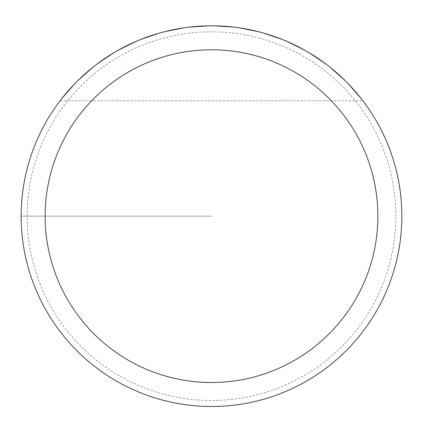 <?xml version="1.0" encoding="UTF-8"?>
<svg xmlns="http://www.w3.org/2000/svg" width="423" height="423" viewBox="0 0 423 423"><rect width="100%" height="100%" fill="white"/><g stroke="black" fill="none" stroke-linecap="round" stroke-linejoin="round"><path stroke-width="0.32" stroke-dasharray="2.12 1.59" d="M21.15 216.158A190.35 190.35 0 0 1 306.675 51.31A190.35 190.35 0 0 1 306.675 381.007A190.35 190.35 0 0 1 21.15 216.158L211.5 216.158L21.15 216.158M60.124 100.748L76.547 81.919L95.286 65.401L116.034 51.479L138.421 40.397L162.072 32.338L186.569 27.447L211.5 25.808L236.431 27.447L260.928 32.338L284.579 40.397L306.966 51.479L327.714 65.401L346.453 81.919L362.876 100.748L346.453 81.919L327.714 65.401L306.966 51.479L284.579 40.397L260.928 32.338L236.431 27.447L211.5 25.808L186.569 27.447L162.072 32.338L138.421 40.397L116.034 51.479L95.286 65.401L76.547 81.919L60.124 100.748L362.876 100.748L60.124 100.748M401.85 216.158A190.35 190.35 0 0 0 116.325 51.31A190.35 190.35 0 0 0 116.325 381.007A190.35 190.35 0 0 0 401.85 216.158A190.35 190.35 0 0 0 116.325 51.31A190.35 190.35 0 0 0 116.325 381.007A190.35 190.35 0 0 0 401.85 216.158M395.854 216.158A184.354 184.354 0 0 0 119.323 56.502A184.354 184.354 0 0 0 119.323 375.814A184.354 184.354 0 0 0 395.854 216.158"/><path stroke-width="0.63" d="M21.15 216.158A190.35 190.35 0 0 1 306.675 51.31A190.35 190.35 0 0 1 306.675 381.007A190.35 190.35 0 0 1 21.15 216.158M45.129 216.158A166.371 166.371 0 0 0 294.683 360.237A166.371 166.371 0 0 0 294.683 72.079A166.371 166.371 0 0 0 45.129 216.158"/></g></svg>
